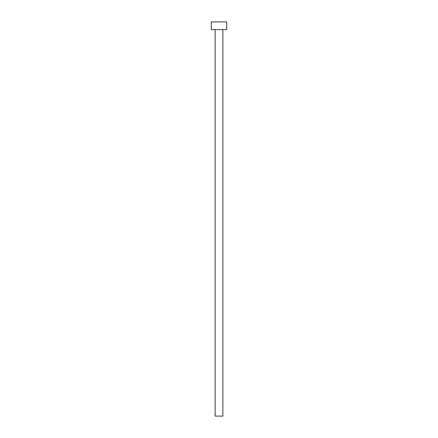 <?xml version="1.0" encoding="UTF-8"?>
<svg xmlns="http://www.w3.org/2000/svg" width="438" height="438" viewBox="0 0 438 438"><rect width="100%" height="100%" fill="white"/><g stroke="black" fill="none" stroke-linecap="round" stroke-linejoin="round"><path stroke-width="0.33" stroke-dasharray="2.19 1.64" d="M222.865 29.631L215.135 29.631L222.865 29.631M211.269 29.631L226.731 29.631M211.269 21.9L226.731 21.9M215.135 416.1L222.865 416.1"/><path stroke-width="0.66" d="M222.865 29.631L222.865 416.1L215.135 416.1L215.135 29.631M226.731 29.631L211.269 29.631L211.269 21.9L226.731 21.9L226.731 29.631"/></g></svg>

